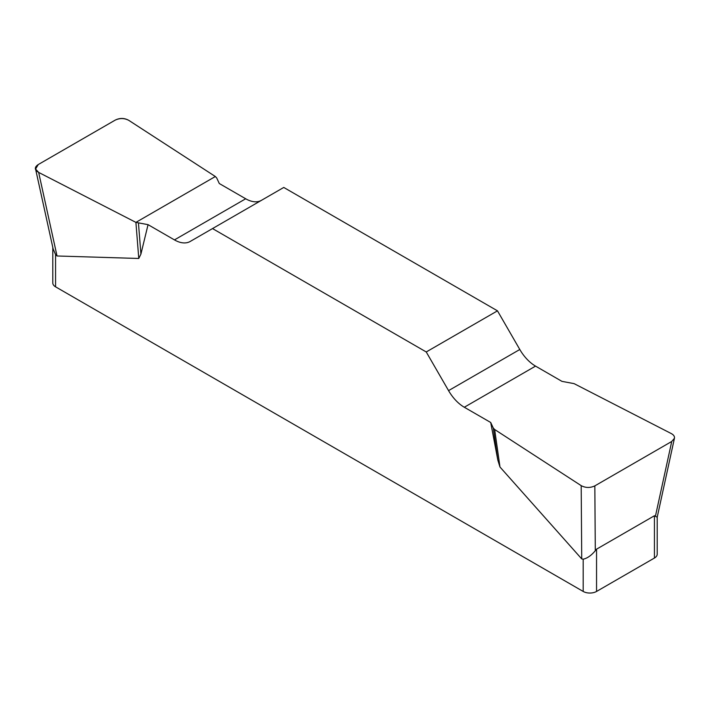 <?xml version="1.0" encoding="UTF-8"?>
<svg xmlns="http://www.w3.org/2000/svg" width="710" height="710" viewBox="0 0 710 710"><rect width="100%" height="100%" fill="white"/><g stroke="black" fill="none" stroke-linecap="round" stroke-linejoin="round"><path stroke-width="1.06" d="M561.947 381.359L535.544 366.111A31.488 18.176 60 0 1 519.8 349.498L497.479 310.838L283.76 187.449L212.521 228.576L426.24 351.965L448.56 390.624A31.488 18.176 -120 0 0 464.304 407.247L490.708 422.486L493.281 428.032L494.657 429.506L581.197 485.649C585.626 487.974 590.17 488.045 594.829 485.88L671.74 441.469L674.429 438.318C674.74 436.464 673.71 434.893 671.341 433.606L574.097 383.64L561.947 381.359M261.369 200.371A31.488 18.176 60 0 1 245.695 198.773L219.292 183.526L216.719 177.988L215.343 176.515L128.803 120.372C124.374 118.046 119.83 117.966 115.171 120.141L38.26 164.542L35.571 169.051L38.66 172.415L135.903 222.381L148.053 224.662L174.456 239.9A31.488 18.176 -120 0 0 190.2 241.462L212.521 228.576M657.203 516.809L657.203 554.173A9.443 5.449 180 0 1 654.434 558.033L596.551 591.448A9.443 5.449 180 0 1 583.194 591.448L583.194 559.187L581.73 558.921L499.982 467.02L497.843 460.16L490.708 422.486M148.053 224.662L140.917 254.091L138.778 258.476L57.031 255.982L55.566 254.562L55.566 286.831A9.443 5.449 180 0 1 52.797 282.97L52.797 247.408M583.194 591.448L55.566 286.831M583.194 559.187C587.285 558.308 591.323 555.477 595.299 550.712L596.551 549.167L654.434 515.744L657.194 517.253M53.161 249.015L55.566 254.562M497.479 310.838L426.24 351.965M138.459 223.171L140.917 254.091M135.903 222.381L138.778 258.476M493.281 428.032L497.843 460.16M494.657 429.506L499.982 467.02M38.713 172.441C34.373 169.876 34.231 167.232 38.313 164.516L115.118 120.168C119.821 117.816 124.401 117.895 128.856 120.398L215.343 176.515L135.903 222.381L38.713 172.441M596.551 549.167L596.551 591.448M654.434 558.033L654.434 515.744M448.56 390.624L519.8 349.498M535.544 366.111L464.304 407.247M174.456 239.9L245.695 198.773M38.66 172.415L57.031 255.982M581.73 558.921L581.197 485.649M655.481 515.966L671.74 441.469M594.829 485.88L595.299 550.712M35.669 169.459L53.17 249.103M674.34 438.718L657.176 517.368"/></g></svg>
